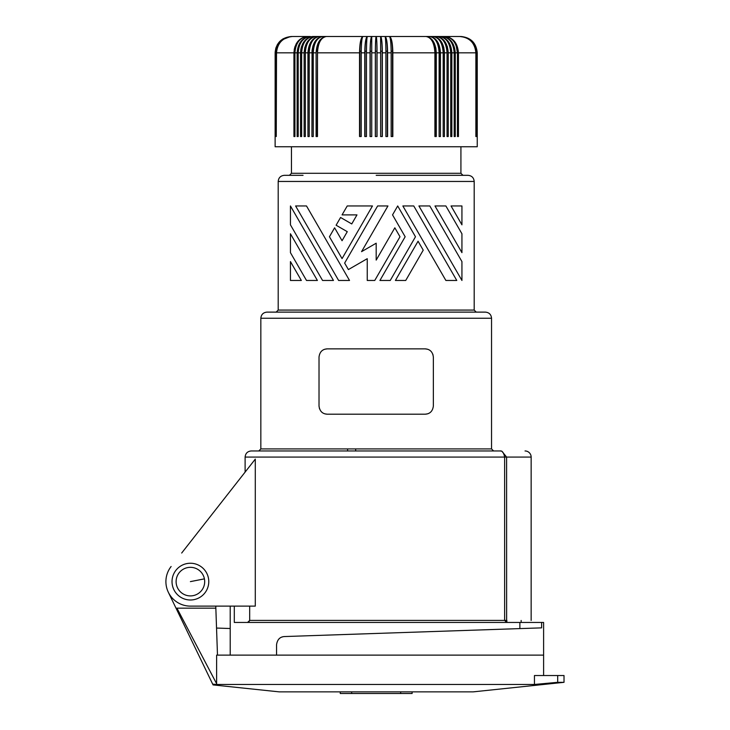 <?xml version="1.0" encoding="UTF-8"?>
<svg xmlns="http://www.w3.org/2000/svg" width="730" height="730" viewBox="0 0 730 730"><rect width="100%" height="100%" fill="white"/><g stroke="black" fill="none" stroke-linecap="round" stroke-linejoin="round"><path stroke-width="1.09" d="M230.215 628.521L216.536 628.055M190.402 563.241A18.378 18.378 0 0 1 208.771 581.618A18.378 18.378 0 0 1 190.402 599.996A18.378 18.378 0 0 1 172.025 581.618A18.378 18.378 0 0 1 190.402 563.241M541.614 622.453L541.614 627.864L519.879 628.594L519.879 622.453L543.604 622.453L543.604 655.12L217.485 655.12L215.843 608.163L176.934 608.163L214.994 680.625M519.879 622.453L234.303 622.453L234.303 606.119M481.335 450.957L493.58 450.957L491.545 448.913L260.838 448.913L258.794 450.957M245.116 472.1L245.116 457.08C245.481 453.357 247.525 451.313 251.239 450.957L499.959 450.957C502.158 450.556 503.718 452.6 504.64 457.08L506.602 457.08L501.802 451.158L499.959 450.957M171.121 566.507A24.501 24.501 0 0 0 190.402 606.119L255.29 606.119L255.29 459.115L181.679 553.039M248.729 622.115L249.687 620.409L504.64 620.409L506.638 622.453L506.602 457.08L531.148 457.08A6.123 6.123 0 0 0 525.025 450.957M204.418 578.854A14.29 14.29 0 0 1 193.167 595.634A14.29 14.29 0 0 1 176.377 584.383A14.29 14.29 0 0 1 187.628 567.593A14.29 14.29 0 0 1 204.418 578.854L190.402 581.618M491.545 448.913L491.545 318.243C491.18 314.53 489.136 312.486 485.413 312.121L376.187 312.121L476.234 312.121L474.19 310.077L278.194 310.077L276.15 312.121L376.187 312.121L266.961 312.121C263.238 312.486 261.203 314.53 260.838 318.243L260.838 448.913M215.843 608.163L215.77 606.119L230.215 606.119L230.215 655.12M279.024 638.86L279.818 638.175M281.707 637.126L283.048 636.715M276.56 655.12L276.56 644.709C277.309 639.553 279.937 636.834 284.445 636.551L541.614 627.864M247.57 622.453L249.687 620.409L249.687 606.119M432.863 354.251L433.355 357.034C432.689 351.887 429.97 349.168 425.188 348.867L327.186 348.867C322.414 349.168 319.694 351.887 319.019 357.034L319.019 406.035C319.694 411.191 322.414 413.91 327.186 414.202L324.75 413.828M433.355 357.034L433.355 406.035C432.689 411.191 429.97 413.91 425.188 414.202L327.186 414.202M355.692 448.913L355.674 450.957M519.879 628.594L376.187 633.448M347.608 450.957L347.599 448.913M434.98 205.96L445.875 205.96L461.935 233.773L461.935 252.653L434.98 205.96M376.187 260.099L376.187 243.209L361.56 251.658L387.949 205.96L377.62 205.96L344.642 263.083L348.392 269.58L367.245 258.694L367.245 280.466L374.755 280.466L399.994 236.757L394.83 227.815L376.187 260.099M445.875 280.466L456.779 280.466L413.755 205.96L402.86 205.96L445.875 280.466M347.224 205.96L372.464 205.96L342.06 258.612L329.44 236.757L334.605 227.815L342.06 240.727L347.279 231.684L336.101 225.223L340.572 217.485L351.75 223.937L356.979 214.894L342.06 214.894L347.224 205.96M290.44 224.831L322.56 280.466L333.455 280.466L290.44 205.96L290.44 224.831L290.44 205.96M425.188 348.867L427.634 349.241M429.724 350.245L430.207 350.601M306.5 205.96L349.515 280.466L338.62 280.466L295.604 205.96L306.5 205.96M428.674 413.426L428.081 413.673M427.616 413.837L425.188 414.202M322.66 412.833L322.167 412.477M319.512 408.827L319.019 406.035M451.04 205.96L461.935 205.96L461.935 224.831L451.04 205.96M376.187 175.328L468.067 175.328C471.781 175.693 473.825 177.737 474.19 181.46L278.194 181.46C278.55 177.737 280.594 175.693 284.317 175.328L303.05 175.328M290.44 261.586L301.335 280.466L290.44 280.466L290.44 261.586L290.44 280.466M461.935 280.466L418.92 205.96L429.815 205.96L461.935 261.586L461.935 280.466M423.227 250.162L405.725 280.466L395.404 280.466L418.062 241.219L423.227 250.162M434.898 52.834L392.84 52.834C392.64 42.906 391.508 37.467 389.446 36.5L389.446 36.5C390.477 37.467 391.052 42.906 391.152 52.834L387.603 52.834L387.603 136.537L385.905 136.537L385.905 52.834L382.328 52.834L382.328 136.537L380.622 136.537L380.622 52.834L377.045 52.834L377.045 136.537L375.329 136.537L375.329 52.834L371.752 52.834L371.752 136.537L370.046 136.537L370.046 52.834L366.478 52.834L366.478 136.537L364.772 136.537L364.772 52.834L361.222 52.834L361.222 136.537L359.534 136.537L359.534 52.834C359.735 42.906 360.875 37.467 362.938 36.5L319.494 36.5C312.476 37.467 308.626 42.906 307.932 52.834L305.341 52.834L305.341 136.537L304.127 136.537L304.127 52.834L301.663 52.834L301.663 136.537L300.523 136.537L300.523 52.834L298.196 52.834L298.196 136.537L297.119 136.537L297.119 52.834L294.938 52.834L294.938 136.537L293.935 136.537L293.935 52.834L276.515 52.834L276.25 136.537L276.25 52.834L275.776 52.834L275.602 136.537L275.32 52.834L275.228 136.537L275.137 52.834L275.128 146.748L477.247 146.748L477.247 52.834C476.27 42.906 470.832 37.467 460.913 36.5L425.991 36.5C431.393 37.467 434.368 42.906 434.898 52.834L434.898 136.537L436.275 136.537L436.275 52.834C435.664 42.906 432.233 37.467 425.991 36.5L313.225 36.5A14.7 11.425 90 0 0 301.846 49.978L301.718 51.237M323.709 349.652L324.293 349.405M324.768 349.241L327.186 348.867M415.479 236.757L390.24 280.466L379.919 280.466L405.159 236.757L392.539 214.894L397.695 205.96L415.479 236.757M306.5 280.466L317.395 280.466L290.44 233.773L290.44 252.653L306.5 280.466M319.019 36.5L354.315 36.5M460.794 36.5C470.667 37.467 476.097 42.906 477.064 52.834L476.781 52.834C475.805 42.906 470.366 37.467 460.447 36.5C470.257 37.467 475.641 42.906 476.599 52.834L476.133 52.834C475.166 42.906 469.746 37.467 459.873 36.5C469.582 37.467 474.911 42.906 475.869 52.834L458.449 52.834L458.449 136.537L457.436 136.537L457.436 52.834L455.264 52.834C454.471 42.906 450.063 37.467 442.033 36.5C449.415 37.467 453.458 42.906 454.188 52.834L451.861 52.834C451.103 42.906 446.87 37.467 439.15 36.5L439.15 36.5A14.7 11.425 90 0 1 450.538 49.978L450.711 52.834L448.247 52.834L448.247 136.537L447.043 136.537L447.043 52.834L444.442 52.834L444.442 136.537L443.174 136.537L443.174 52.834L440.445 52.834L440.445 136.537L439.122 136.537L439.122 52.834C438.548 42.906 435.345 37.467 429.505 36.5L460.794 36.5C470.722 37.467 476.179 42.906 477.146 52.834L477.146 136.537M285.959 37.632L291.927 36.5C282.127 37.467 276.743 42.906 275.776 52.834M291.462 36.5L291.462 36.5C281.552 37.467 276.104 42.906 275.137 52.834M297.119 52.834C297.904 42.906 302.311 37.467 310.35 36.5A14.7 11.89 90 0 0 298.743 47.988L298.196 52.834C298.917 42.906 302.968 37.467 310.35 36.5L292.511 36.5C282.793 37.467 277.464 42.906 276.515 52.834M382.328 52.834C382.228 42.906 381.662 37.467 380.622 36.5L371.752 36.5A14.7 1.533 90 0 0 370.22 51.2L370.22 136.537M387.603 52.834C387.447 42.906 386.599 37.467 385.048 36.5A14.7 2.3 90 0 1 387.347 51.2L387.347 136.537M391.152 52.834L391.152 136.537L392.84 136.537L392.84 52.834M371.752 52.834L371.752 36.5C370.721 37.467 370.147 42.906 370.046 52.834M359.534 52.834L317.486 52.834L317.486 136.537L316.099 136.537L316.099 52.834L313.261 52.834L313.261 136.537L311.929 136.537L312.048 50.434L312.978 45.853L315.132 41.282L317.714 38.425L320.999 36.737M313.261 52.834C313.827 42.906 317.039 37.467 322.87 36.5A14.7 9.837 90 0 0 313.033 51.2L313.307 51.2M301.663 52.834C302.357 42.906 306.208 37.467 313.225 36.5L313.225 36.5C305.514 37.467 301.271 42.906 300.523 52.834M275.155 52.031L275.84 48.089L277.464 44.439L279.918 41.282L283.076 38.818M442.033 36.5A14.7 11.89 90 0 1 453.64 47.988L454.188 52.834L454.188 136.537L455.264 136.537L455.264 52.834M435.691 36.993L439.305 39.247L441.814 42.468L443.767 47.322L444.442 52.834C443.758 42.906 439.898 37.467 432.881 36.5A14.7 10.393 90 0 1 443.274 51.2L443.119 51.2M443.174 136.537L443.274 51.2M425.991 36.5L425.991 36.5A14.7 9.253 90 0 1 435.244 51.2L435.244 136.537M322.87 36.5C316.227 37.467 312.577 42.906 311.929 52.834L309.21 52.834L309.21 136.537L307.932 136.537L307.932 52.834C308.626 42.906 312.476 37.467 319.494 36.5A14.7 10.393 90 0 0 309.1 51.2L309.255 51.2M440.445 52.834C439.798 42.906 436.148 37.467 429.505 36.5A14.7 9.837 90 0 1 439.341 51.2L439.068 51.2M443.174 52.834C442.562 42.906 439.132 37.467 432.881 36.5M447.043 52.834C446.386 42.906 442.745 37.467 436.102 36.5A14.7 10.923 90 0 1 447.025 51.2L446.988 51.2M439.122 136.537L439.341 51.2M447.025 51.912L447.025 51.2M451.861 52.834L451.861 136.537L450.711 136.537L450.711 52.834C450.027 42.906 446.176 37.467 439.15 36.5M444.26 40.734L447.326 46.583L448.247 52.834C447.526 42.906 443.475 37.467 436.102 36.5M449.981 37.741L444.734 36.5A14.7 12.328 90 0 1 456.177 45.725L457.436 52.834C456.688 42.906 452.445 37.467 444.734 36.5L444.734 36.5C453.056 37.467 457.628 42.906 458.449 52.834M476.133 136.537L476.133 52.834M475.869 52.834L475.869 136.537M476.781 136.537L476.781 52.834M476.599 52.834L476.599 136.537M466.415 37.632L462.044 36.582M477.064 52.834L477.064 136.537M449.716 43.754L448.138 41.282M468.934 39.274L464.59 37.203L459.873 36.5M438.292 43.097L435.126 38.818L431.384 36.737M439.122 52.834L436.275 52.834L435.837 48.089L434.542 43.754L432.516 40.205L429.486 37.476M385.048 36.5L385.048 36.5C385.568 37.467 385.851 42.906 385.905 52.834M310.04 38.818L312.75 37.203L316.282 36.5C309.639 37.467 305.989 42.906 305.341 52.834L305.35 52.031M317.486 52.834C318.015 42.906 320.981 37.467 326.392 36.5C320.141 37.467 316.71 42.906 316.099 52.834L317.833 43.754L319.859 40.205L322.888 37.476M300.76 49.64L301.49 46.583M302.667 43.754L304.246 41.282M304.145 52.031L304.839 47.322M294.199 49.64L294.975 46.583M296.243 43.754L297.95 41.282M293.935 52.834C294.747 42.906 299.318 37.467 307.649 36.5C299.93 37.467 295.696 42.906 294.938 52.834L295.321 48.855M295.486 48.089L296.207 45.725A14.7 12.328 90 0 1 307.649 36.5M283.441 39.274L290.129 36.673M275.32 52.834C276.287 42.906 281.707 37.467 291.58 36.5C281.652 37.467 276.205 42.906 275.228 52.834M275.602 52.834C276.57 42.906 282.017 37.467 291.927 36.5M304.127 52.834C304.848 42.906 308.899 37.467 316.282 36.5A14.7 10.923 90 0 0 305.359 51.2L305.359 51.912M276.25 52.834C277.218 42.906 282.638 37.467 292.511 36.5M309.21 136.537L309.1 51.2M309.21 52.834C309.821 42.906 313.252 37.467 319.494 36.5M313.033 51.2L313.261 136.537M366.478 52.834C366.533 42.906 366.816 37.467 367.336 36.5A14.7 2.3 90 0 0 365.036 51.2L365.036 136.537M375.329 52.834C375.384 42.906 375.667 37.467 376.187 36.5A14.7 0.766 90 0 0 375.421 51.2L375.421 136.537M317.139 136.537L317.532 51.2M326.392 36.5A14.7 9.253 90 0 0 317.139 51.2M361.222 52.834C361.332 42.906 361.898 37.467 362.938 36.5A14.7 3.057 90 0 0 359.881 51.2L361.231 51.2M364.772 52.834C364.927 42.906 365.785 37.467 367.336 36.5M359.881 136.537L359.881 51.2M376.963 136.537L376.963 51.2L375.421 51.2M380.622 52.834L380.622 36.5A14.7 1.533 90 0 1 382.164 51.2L382.164 136.537M377.045 52.834C376.99 42.906 376.707 37.467 376.187 36.5A14.7 0.766 90 0 1 376.963 51.2M392.503 136.537L392.503 51.2A14.7 3.057 90 0 0 389.446 36.5M543.604 675.533L543.604 655.12L216.618 655.12L216.609 684.466L534.451 684.466L557.693 682.322L564.016 682.322L564.016 675.533L534.451 675.533L534.451 684.466L557.693 682.322L557.693 675.533M213.069 684.913L212.713 684.183L213.069 684.913L279.216 691.867L473.168 691.867L564.016 682.322M168.338 592.267L176.012 608.163L176.934 608.163L176.012 608.163L212.713 684.183L216.609 684.466M340.253 691.867L340.253 693.5L412.121 693.5L412.121 691.867M176.934 608.163L216.618 683.709M212.713 684.183L214.209 684.247M506.857 622.453L506.857 620.454M491.545 318.243L260.838 318.243M506.647 620.454L506.638 620.454C538.256 620.454 538.256 620.454 506.638 620.454M506.602 620.409L504.64 620.409L504.64 457.08L245.116 457.08M460.922 146.748L460.922 173.293L291.462 173.293L289.418 175.328M385.896 51.2L387.347 51.2M371.752 51.2L370.22 51.2M366.478 51.2L365.036 51.2M380.622 51.2L382.164 51.2M391.143 51.2L392.503 51.2M351.687 691.867L351.687 693.5M400.688 691.867L400.688 693.5M521.147 622.453L521.147 620.454M531.148 457.08L531.148 620.454M291.462 146.748L291.462 173.293M474.19 310.077L474.19 181.46M278.194 310.077L278.194 181.46M460.922 173.293L462.957 175.328"/></g></svg>
